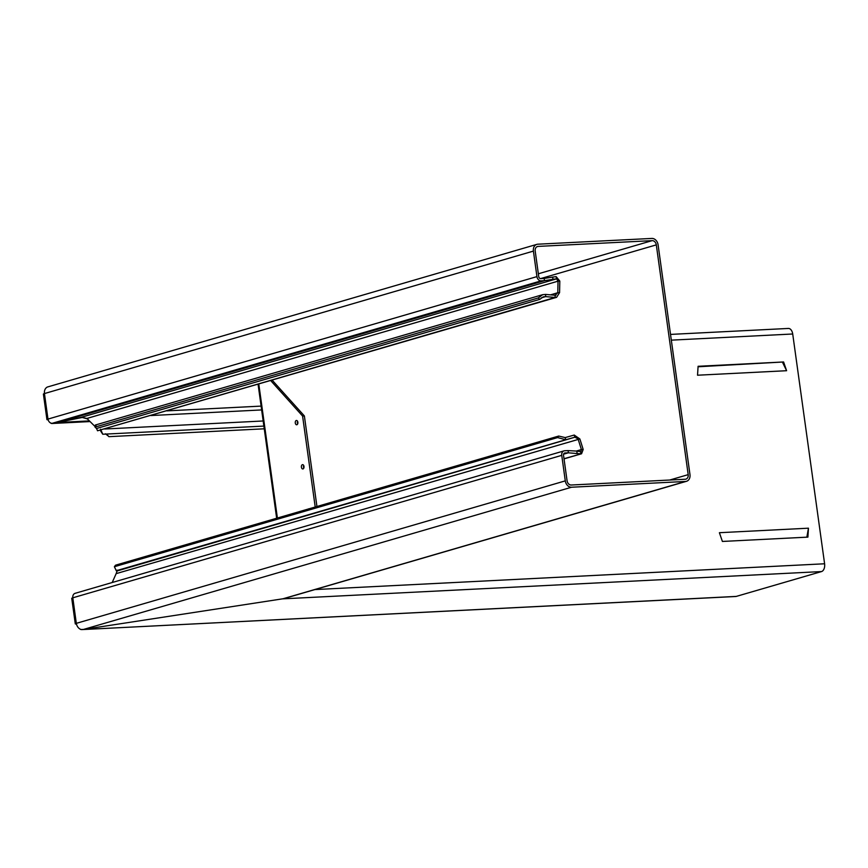 <?xml version="1.0" encoding="UTF-8"?>
<svg xmlns="http://www.w3.org/2000/svg" width="868" height="868" viewBox="0 0 868 868"><rect width="100%" height="100%" fill="white"/><g stroke="black" fill="none" stroke-linecap="round" stroke-linejoin="round"><path stroke-width="1.3" d="M301.424 467.179A2.159 1.313 -92.9 0 0 303.377 468.709A2.159 1.313 -92.9 0 0 303.984 466.431A2.159 1.313 -92.9 0 0 303.182 464.836A2.159 1.313 -92.9 0 0 301.847 465.096A2.159 1.313 -92.9 0 0 301.424 467.179M303.8 465.725A1.118 0.684 -92.9 0 0 303.909 467.776M295.294 422.987A2.159 1.313 -92.9 0 0 297.247 424.528A2.159 1.313 -92.9 0 0 297.854 422.249A2.159 1.313 -92.9 0 0 297.051 420.654A2.159 1.313 -92.9 0 0 295.717 420.915A2.159 1.313 -92.9 0 0 295.294 422.987M297.67 421.533A1.118 0.684 -92.9 0 0 297.778 423.584M580.92 451.61L581.408 449.559L583.188 449.472L581.549 453.769L564.005 458.705M576.254 451.067L581.408 449.559L578.012 438.861L574.855 437.212L574.236 435.052L579.867 438.948L116.149 573.639L117.256 570.547L116.279 570.732L114.381 566.728L115.509 565.198L558.732 436.051L565.187 437.591L565.795 439.75L116.279 570.732M117.147 570.146L117.137 570.949L574.855 437.212L565.795 439.75L557.592 437.58L558.732 436.051M536.945 276.61L48.011 419.081A4.492 3.526 73.8 0 0 52.188 423.313L56.702 422.716L544.117 280.7L541.122 280.852A4.492 3.526 73.8 0 1 536.945 276.61L533.408 251.102A6.738 5.295 73.8 0 1 536.869 244.364A6.738 5.295 73.8 0 1 537.834 244.201L651.825 238.429A6.738 5.295 73.8 0 1 658.085 244.787L689.973 474.557A6.738 5.295 73.8 0 1 686.512 481.295A6.738 5.295 73.8 0 1 685.546 481.458L571.556 487.23L83.523 629.43L81.071 629.495A6.738 5.295 73.8 0 1 76.362 623.332L76.319 623.343A5.273 0.597 172.1 0 0 75.288 623.853A5.273 0.597 172.1 0 0 76.492 624.07M552.58 277.087L556.138 276.632L556.594 278.834L553.046 279.29L552.58 277.087L544.117 278.465A4.492 3.526 73.8 0 1 543.802 278.498L540.818 278.639A2.246 1.769 73.8 0 1 538.724 276.523L535.187 251.004A4.492 3.526 73.8 0 1 537.498 246.512A4.492 3.526 73.8 0 1 538.138 246.403L652.128 240.642A4.492 3.526 73.8 0 1 656.306 244.874L688.194 474.644L669.705 480.037M114.381 566.728L557.592 437.58M538.225 297.963L95.003 427.11L96.543 428.499L539.766 299.362L538.225 297.963L542.663 294.686L95.361 425.027M542.663 294.686L545.636 294.426L545.625 296.606L543.292 296.845L539.766 299.362M574.236 435.052L565.187 437.591M95.003 427.11L96.12 425.396M541.198 297.898L545.625 296.606L555.14 297.453L97.552 430.778L556.594 297.333L555.14 297.453L555.151 295.261L545.636 294.426M96.511 428.466L97.552 430.778M556.594 297.333L559.567 292.646L557.788 292.733L555.151 295.261L555.965 295.174M583.188 449.472L579.867 438.948M559.567 292.646L559.817 281.08L558.037 281.167L86.919 418.441L81.353 417.302L62.832 421.403L82.579 417.389M550.518 294.849L557.788 292.733L558.037 281.167L556.594 278.834L81.353 417.302M112.2 582.515L116.149 573.639M580.692 451.642L580.725 453.834L568.312 452.814A4.492 3.526 73.8 0 0 567.997 452.814L563.636 454.083M94.905 426.383L86.919 418.441M556.138 276.632L559.817 281.08M577.036 453.313L576.884 451.1L580.573 451.631M576.884 451.1L568.16 450.601A6.738 5.295 73.8 0 0 567.683 450.601L564.699 450.752A4.492 3.526 73.8 0 0 564.059 450.861A4.492 3.526 73.8 0 0 561.748 455.353L72.814 597.813L76.319 623.343M553.046 279.29L544.572 280.657A6.738 5.295 73.8 0 1 544.117 280.7M283.391 598.714L83.523 629.43L283.391 598.714M567.997 452.814L565.003 452.966A2.246 1.769 73.8 0 0 563.527 455.266L567.075 480.785A4.492 3.526 73.8 0 0 571.242 485.017L685.243 479.244A4.492 3.526 73.8 0 0 685.883 479.136A4.492 3.526 73.8 0 0 688.194 474.644M561.748 455.353L565.285 480.872A6.738 5.295 73.8 0 0 571.556 487.23M75.766 593.213A4.492 3.526 73.8 0 0 75.125 593.321A4.492 3.526 73.8 0 0 72.814 597.813A5.273 0.597 -7.9 0 0 71.74 598.334L75.288 623.853M48.011 419.081L47.979 419.092A5.273 0.597 172.1 0 0 46.937 419.602L43.4 394.083A5.273 0.597 -7.9 0 1 44.442 393.573L44.474 393.562A6.738 5.295 73.8 0 1 47.425 387.009L536.869 244.364M46.937 419.602A5.273 0.597 172.1 0 0 48.163 419.808M107.382 434.976L108.858 436.669L264.252 428.803M105.462 433.794L108.478 436.224M100.211 430.311L102.76 434.239L263.872 426.079L102.771 434.239L100.601 429.215M272.205 380.195L304.375 415.946L302.585 416.043L270.729 380.618M304.375 415.946L316.939 506.5M302.585 416.043L315.214 507.01M308.899 508.843A2.159 1.313 -92.9 0 0 308.205 509.049M81.603 417.248L87.852 419.049M807.902 537.118L722.404 541.448L719.398 532.702L808.455 528.189L807.902 537.118M806.86 537.173L808.455 528.189M698.067 366.773L783.587 361.967L698.1 366.285L697.536 375.215L786.603 370.712L782.61 362.488M786.603 370.712L783.587 361.967M787.797 328.538A6.738 4.09 87.1 0 1 788.383 328.44A6.738 4.09 87.1 0 1 792.712 333.996L824.6 563.777A6.738 4.09 87.1 0 1 821.529 571.567L736.292 596.403A6.738 4.09 87.1 0 1 735.717 596.5L82.362 629.571L736.292 596.403M50.561 422.944A4.492 2.723 87.1 0 0 51.971 423.497A4.492 2.723 87.1 0 0 52.362 423.432L89.502 421.013M685.546 481.458L282.762 598.844L821.529 571.567M79.867 628.964A6.738 4.09 87.1 0 0 81.169 629.56L82.362 629.571M656.306 244.874L540.482 278.628M563.603 454.181L568.312 452.814L568.16 450.601M544.117 278.465L544.572 280.657L57.722 422.51L89.393 420.904M565.003 452.966L564.384 453.139M565.285 480.872L76.362 623.332M652.128 240.642L538.344 273.789M541.122 280.852L52.188 423.313M538.138 246.403L536.891 246.772M533.408 251.102L44.474 393.562M44.442 393.573L47.979 419.092M104.681 429.009L263.167 420.98M150.88 415.544L261.637 409.935M258.805 384.09L277.391 518.022M81.646 417.497L83.502 417.399M314.889 589.578L824.6 563.777M671.322 340.147L792.712 333.996M52.362 423.432L90.022 421.522M564.026 458.879L581.549 453.769M284.281 598.497L686.512 481.295M75.125 593.321L564.059 450.861M166.895 410.879L261.105 406.105M276.664 518.239L258.078 384.307M670.519 334.408L788.383 328.44M51.971 423.497L90.066 421.566"/></g></svg>
